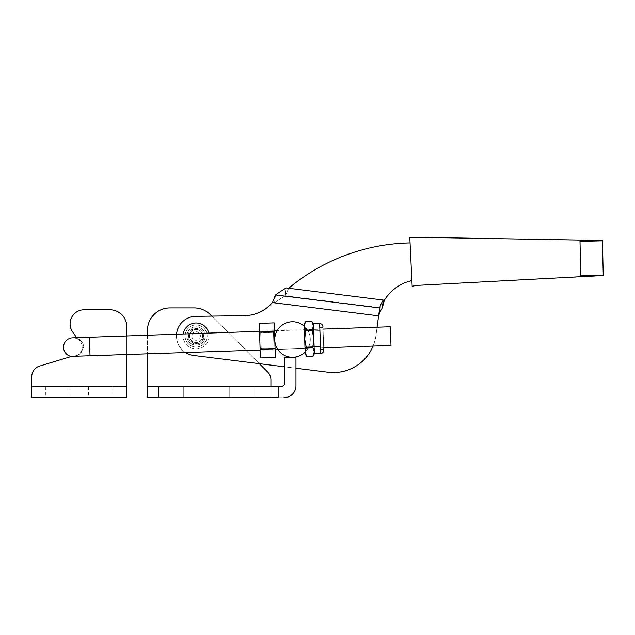 <?xml version="1.0" encoding="UTF-8"?>
<svg xmlns="http://www.w3.org/2000/svg" width="635" height="635" viewBox="0 0 635 635"><rect width="100%" height="100%" fill="white"/><g stroke="black" fill="none" stroke-linecap="round" stroke-linejoin="round"><path stroke-width="0.48" stroke-dasharray="3.17 2.38" d="M202.636 335.978A6.548 6.548 0 0 0 196.088 329.43A6.548 6.548 0 0 0 189.547 335.978A6.548 6.548 0 0 0 196.088 342.527A6.548 6.548 0 0 0 202.636 335.978A6.548 6.548 0 0 0 196.088 329.43A6.548 6.548 0 0 0 189.547 335.978A6.548 6.548 0 0 0 196.088 342.527A6.548 6.548 0 0 0 202.636 335.978A6.548 6.548 0 0 0 196.088 329.43A6.548 6.548 0 0 0 189.547 335.978A6.548 6.548 0 0 0 196.088 342.527A6.548 6.548 0 0 0 202.636 335.978A6.548 6.548 0 0 0 196.088 329.43A6.548 6.548 0 0 0 189.547 335.978A6.548 6.548 0 0 0 196.088 342.527A6.548 6.548 0 0 0 202.636 335.978M292.529 357.299A17.772 17.772 0 0 1 274.757 339.534A17.772 17.772 0 0 1 292.529 321.762A17.772 17.772 0 0 1 310.293 339.534A17.772 17.772 0 0 1 292.529 357.299A17.772 17.772 0 0 0 310.293 339.534A17.772 17.772 0 0 0 292.529 321.762M323.04 329.105L277.106 330.716A17.772 17.772 0 0 0 277.757 349.401L323.699 347.797M274.471 331.518L274.169 322.882L274.471 331.518L259.517 332.041L259.215 323.405L274.169 322.882L275.098 349.496L274.471 331.518L259.517 332.041L259.215 323.405L260.421 357.942L260.12 349.306L275.074 348.782L275.376 357.418L275.074 348.782L275.376 357.418L260.421 357.942L259.517 332.041L274.471 331.518L275.098 349.496L274.447 330.803L274.772 340.154A17.772 17.772 0 0 1 304.228 326.16L305.133 352.06A17.772 17.772 0 0 0 310.293 339.534A17.772 17.772 0 0 1 292.529 357.299A17.772 17.772 0 0 1 274.757 339.534A17.772 17.772 0 0 0 277.757 349.401M183.237 333.986A13.01 13.01 0 0 0 196.088 348.98A13.01 13.01 0 0 0 208.772 333.097M176.53 334.224A19.637 19.637 0 0 0 185.666 352.623M417.417 237.299L602.424 240.451L417.417 237.299A201.327 201.327 0 0 0 409.805 237.315L410.075 242.919A195.715 195.715 0 0 0 288.703 288.234L285.202 295.823A195.715 138.39 -172.9 0 0 274.51 302.831L272.447 302.601A195.715 195.715 0 0 0 271.272 303.84A37.409 37.409 0 0 1 244.483 315.674L195.818 316.341A19.637 19.637 0 0 0 176.601 333.542A19.637 19.637 0 0 0 193.659 355.465L259.31 363.657L211.773 316.119L195.818 316.341A19.637 19.637 0 0 0 176.601 333.542A19.637 19.637 0 0 0 193.659 355.465L328.025 372.237A43.021 43.021 0 0 0 375.991 335.304L378.603 315.912A43.013 43.013 0 0 1 378.611 315.857L379.714 307.967L378.738 315.841A43.013 30.416 7.1 0 1 382.302 307.943L384.413 300.18A43.013 43.013 0 0 1 411.885 280.614L412.163 286.306A37.401 37.401 0 0 1 419.132 285.274L603.25 275.733L602.417 240.117L603.25 275.733L419.132 285.274M207.129 335.978A11.033 11.033 0 0 0 196.088 324.945A11.033 11.033 0 0 0 185.055 335.978A11.033 11.033 0 0 0 196.088 347.012A11.033 11.033 0 0 0 207.129 335.978A11.033 11.033 0 0 0 196.088 324.945A11.033 11.033 0 0 0 185.055 335.978A11.033 11.033 0 0 0 196.088 347.012A11.033 11.033 0 0 0 207.129 335.978A11.033 11.033 0 0 1 196.088 347.012A11.033 11.033 0 0 1 185.055 335.978M205.256 335.978A9.168 9.168 0 0 0 196.088 326.811A9.168 9.168 0 0 0 186.928 335.978A9.168 9.168 0 0 1 196.088 326.811A9.168 9.168 0 0 1 205.256 335.978A9.168 9.168 0 0 1 196.088 345.138A9.168 9.168 0 0 1 186.928 335.978A9.168 9.168 0 0 0 196.088 345.138A9.168 9.168 0 0 0 205.256 335.978M188.627 335.978A7.469 7.469 0 0 0 196.088 343.448A7.469 7.469 0 0 0 203.557 335.978A7.469 7.469 0 0 0 196.088 328.509A7.469 7.469 0 0 0 188.627 335.978M191.778 335.978A4.31 4.31 0 0 0 196.088 340.289A4.31 4.31 0 0 0 200.398 335.978A4.31 4.31 0 0 0 196.088 331.668A4.31 4.31 0 0 0 191.778 335.978M603.234 275.217L580.803 275.741L580.811 276.193L595.13 275.923M594.297 240.308L579.977 240.744L580.811 276.193L579.977 240.744L579.993 241.363L602.432 240.832M580.803 275.741L579.993 241.363M409.805 237.315L412.163 286.306M410.075 242.919L411.885 280.614L410.075 242.919M382.302 307.943L285.202 295.823L286.187 287.949L383.286 300.069L382.302 307.943L285.202 295.823A195.715 138.39 7.1 0 0 274.51 302.831L275.495 294.957L379.714 307.967A43.013 30.416 7.1 0 1 383.286 300.069L288.703 288.234L285.202 295.823L286.187 287.949A195.715 138.39 -172.9 0 0 275.495 294.957L272.447 302.601A195.715 195.715 0 0 0 271.272 303.84A37.409 37.409 0 0 1 244.483 315.674L195.818 316.341A19.637 19.637 0 0 0 176.601 333.542A19.637 19.637 0 0 0 193.659 355.465L328.025 372.237A43.021 43.021 0 0 0 375.991 335.304L378.603 315.912A43.013 43.013 0 0 1 378.611 315.857L272.447 302.601A195.715 195.715 0 0 0 271.272 303.84M284.742 366.832L295.966 368.236L284.742 366.832M275.495 294.957L274.51 302.831L378.738 315.841L272.447 302.601M328.025 372.237A43.021 43.021 0 0 0 375.991 335.304L378.603 315.912A43.013 43.013 0 0 1 378.611 315.857M274.757 339.534A17.772 17.772 0 0 1 292.529 321.762A17.772 17.772 0 0 1 310.293 339.534A17.772 17.772 0 0 0 292.529 321.762A17.772 17.772 0 0 0 274.757 339.534M373.07 346.075A43.021 43.021 0 0 0 375.991 335.304L377.079 327.223M242.284 386.477L254.818 386.477L242.284 386.477M242.284 397.7L254.818 397.7L242.284 397.7M171.212 386.477L183.745 386.477L171.212 386.477M171.212 397.7L183.745 397.7L171.212 397.7M147.463 330.367L147.463 397.7L283.996 397.7A11.97 11.97 0 0 0 295.966 385.731A11.97 11.97 0 0 1 283.996 397.7L270.907 397.7L270.907 379.905A11.224 11.224 0 0 0 267.621 371.967L210.145 314.5A22.447 22.447 0 0 0 194.278 307.919L169.902 307.919A22.447 22.447 0 0 0 147.463 330.367L147.463 386.477L281.003 386.477L147.463 386.477L147.463 397.7L270.907 397.7L270.907 379.905M267.621 371.967L210.145 314.5M194.278 307.919L169.902 307.919M295.966 368.236L295.966 385.731L295.966 357.299L284.742 357.299L284.742 382.738A3.739 3.739 0 0 1 281.003 386.477L147.463 386.477M284.742 382.738L284.742 357.299L295.966 357.299L284.742 357.299L284.742 382.738A3.739 3.739 0 0 1 281.003 386.477M278.384 397.7L278.384 386.477L278.384 397.7L270.907 397.7L270.907 386.477M147.463 335.24L147.463 353.957M295.966 385.731A11.97 11.97 0 0 1 283.996 397.7M90.043 355.957L71.43 356.433A9.35 9.35 0 0 0 82.24 346.877A9.35 9.35 0 0 1 71.43 356.433L39.727 366.014A11.224 11.224 0 0 0 31.75 376.761L31.75 397.7L126.762 397.7L126.762 326.628A16.835 16.835 0 0 0 109.926 309.793L84.122 309.793A14.026 14.026 0 0 0 72.533 331.724L77.137 338.479C80.994 339.987 83.201 342.773 83.741 346.821L80.709 353.608L73.835 356.521L80.716 353.6L83.741 346.821C83.193 342.765 80.994 339.987 77.137 338.479L76.613 337.709L89.392 337.264L90.043 355.957L89.392 337.264L390.334 326.755L390.985 345.448L390.334 326.755L390.985 345.448L90.043 355.957L89.392 337.264M39.727 366.014A11.224 11.224 0 0 0 31.75 376.761A11.224 11.224 0 0 1 39.727 366.014L71.43 356.433M100.203 397.7L111.99 397.7L100.203 397.7M100.203 386.477L111.99 386.477L100.203 386.477M57.19 397.7L45.402 397.7L57.19 397.7M57.19 386.477L45.402 386.477L57.19 386.477M70.088 323.818A14.026 14.026 0 0 0 72.533 331.724L77.557 339.09A9.35 9.35 0 0 1 82.24 346.877A9.35 9.35 0 0 0 72.573 337.852A9.35 9.35 0 0 1 77.557 339.09L72.533 331.724A14.026 14.026 0 0 1 84.122 309.793A14.026 14.026 0 0 0 70.088 323.818M126.762 335.963L126.762 354.679L126.762 335.963M126.762 386.477L31.75 386.477L126.762 386.477L126.762 326.628A16.835 16.835 0 0 0 109.926 309.793L84.122 309.793M31.75 376.761L31.75 386.477M126.762 326.628A16.835 16.835 0 0 0 109.926 309.793M273.963 346.988L273.447 332.335L273.963 346.988M260.723 333.835L261.231 348.48L260.723 333.835M259.628 332.573L260.239 350.012L259.628 332.573M259.532 332.581L260.144 350.02L259.532 332.581M259.517 332.041L260.12 349.306L275.074 348.782L274.447 330.803L274.772 340.154A17.772 17.772 0 0 0 305.133 352.06A17.772 17.772 0 0 0 304.228 326.16A17.772 17.772 0 0 1 305.133 352.06L304.228 326.16L305.133 352.06L304.228 326.16L305.133 352.06L306.618 356.33L313.103 356.1L314.293 351.734L313.317 323.834L313.388 325.834L313.317 323.834L319.667 323.612L320.715 353.52L319.667 323.612C321.604 323.731 322.707 324.755 322.961 326.676L323.779 350.226L322.961 326.676M273.725 340.185L273.447 332.335L273.725 340.185M260.961 340.63L260.683 332.78L260.961 340.63M259.913 340.67L260.239 350.012L259.913 340.67M259.818 340.67L260.144 350.02L259.818 340.67M260.12 349.306L275.074 348.782M320.429 345.361L319.921 330.716L320.429 345.361M306.054 345.869L305.546 331.216L306.054 345.869M323.699 347.932L322.985 327.509L323.755 349.401L322.985 327.509L323.755 349.401L320.572 349.512L319.81 327.62L320.572 349.512L319.81 327.62L320.572 349.512L323.755 349.401M305.054 347.194L304.451 329.755L305.054 347.194M304.959 347.202L304.356 329.763L304.959 347.202M306.618 356.33L305.197 354.06L305.133 352.06L305.197 354.06L305.133 352.06L306.618 356.33L305.133 352.06L306.316 347.694L312.801 347.464L314.293 351.734L313.103 356.1L314.293 351.734L314.357 353.743L314.293 351.734L312.801 347.464L313.841 338.788L312.801 347.464L314.293 351.734L314.357 353.743L313.103 356.1M312.198 330.2L313.388 325.834L312.198 330.2L313.841 338.788L312.198 330.2L305.713 330.43L304.228 326.16L305.713 330.43L312.198 330.2L305.713 330.43L304.681 339.106L305.713 330.43L304.228 326.16L304.157 324.152L304.228 326.16L305.411 321.794L311.896 321.564L313.388 325.834L314.293 351.734L313.841 338.788L312.198 330.2L313.388 325.834L311.896 321.564L313.388 325.834L313.841 338.788L312.801 347.464L306.316 347.694L305.133 352.06L306.316 347.694L304.681 339.106L306.316 347.694L312.801 347.464M304.228 326.16L304.157 324.152L305.411 321.794L304.228 326.16L305.411 321.794M305.713 330.43L304.681 339.106L306.316 347.694M188.047 335.978A8.041 8.041 0 0 1 196.088 327.938A8.041 8.041 0 0 1 204.137 335.978A8.041 8.041 0 0 1 196.088 344.019A8.041 8.041 0 0 1 188.047 335.978M384.413 300.18L288.703 288.234M158.686 397.7L158.686 386.477M314.357 353.743L320.715 353.52L319.667 323.612M254.818 397.7L254.818 386.477L254.818 397.7M183.745 397.7L183.745 386.477L183.745 397.7M229.759 397.7L229.759 386.477L229.759 397.7M88.424 386.477L88.424 397.7M45.402 386.477L45.402 397.7M260.144 350.02L261.231 348.48L273.995 348.036L261.231 348.48L260.144 350.02L275.098 349.496L273.995 348.036L275.098 349.496M259.493 331.327L260.683 332.78L273.447 332.335L260.683 332.78L259.493 331.327L274.447 330.803L273.447 332.335L274.447 330.803M68.969 386.477L68.969 397.7M111.99 386.477L111.99 397.7M306.094 346.916L320.469 346.416L306.094 346.916L305.006 348.456L306.094 346.916M313.317 323.834L311.896 321.564M320.715 353.52C321.461 352.647 321.643 355.394 323.779 350.226M304.356 329.763L305.546 331.216L319.921 330.716L305.546 331.216L304.356 329.763M319.81 327.62L322.985 327.509L319.81 327.62"/><path stroke-width="0.95" d="M292.529 321.762A17.772 17.772 0 0 0 277.106 330.716L274.447 330.803M275.098 349.496L277.757 349.401A17.772 17.772 0 0 0 292.529 357.299M277.757 349.401A17.772 17.772 0 0 0 305.133 352.06L304.228 326.16L305.411 321.794L311.896 321.564L313.388 325.834L313.317 323.834L319.667 323.612L320.715 353.52C322.636 353.266 323.659 352.163 323.779 350.226L323.755 349.401M208.772 333.097A13.01 13.01 0 0 0 183.237 333.986M410.075 242.919A195.715 195.715 0 0 0 288.703 288.234L286.187 287.949A195.715 138.39 7.1 0 0 275.495 294.957L272.447 302.601A195.715 195.715 0 0 0 271.272 303.84A37.409 37.409 0 0 1 244.483 315.674L195.818 316.341A19.637 19.637 0 0 0 176.53 334.224M185.666 352.623A19.637 19.637 0 0 0 193.659 355.465L284.742 366.832L259.31 363.657L267.621 371.967A11.224 11.224 0 0 1 270.907 379.905L270.907 386.477M377.079 327.223L378.603 315.912A43.013 43.013 0 0 1 378.611 315.857L378.738 315.841A43.013 30.416 -172.9 0 1 382.302 307.943L384.413 300.18A43.013 43.013 0 0 1 411.885 280.614M271.272 303.84A37.409 37.409 0 0 1 244.483 315.674L211.773 316.119L210.145 314.5A22.447 22.447 0 0 0 194.278 307.919L169.902 307.919A22.447 22.447 0 0 0 147.463 330.367L147.463 335.24M328.025 372.237L295.966 368.236L328.025 372.237A43.021 43.021 0 0 0 373.07 346.075M603.234 275.217L580.803 275.741L580.811 276.193L597.479 275.796L419.132 285.274A37.401 37.401 0 0 0 412.163 286.306L409.805 237.315A201.327 201.327 0 0 1 417.417 237.299L596.646 240.347L579.977 240.744L579.993 241.363L602.432 240.832L603.25 275.733L595.13 275.923M580.803 275.741L579.993 241.363M594.297 240.308L602.417 240.117L602.432 240.832M275.495 294.957L379.714 307.967L378.611 315.857L379.714 307.967A43.013 30.416 -172.9 0 1 383.286 300.069L286.187 287.949L383.286 300.069L382.302 307.943M147.463 353.957L147.463 397.7L278.384 397.7M295.966 368.236L295.966 385.731L295.966 357.299L284.742 357.299L284.742 382.738A3.739 3.739 0 0 1 281.003 386.477L147.463 386.477M284.742 382.738A3.739 3.739 0 0 1 281.003 386.477M283.996 397.7A11.97 11.97 0 0 0 295.966 385.731M126.762 326.628L126.762 335.963L126.762 326.628A16.835 16.835 0 0 0 109.926 309.793L84.122 309.793A14.026 14.026 0 0 0 72.533 331.724L76.613 337.709L72.573 337.852A9.35 9.35 0 0 0 71.43 356.433L39.727 366.014A11.224 11.224 0 0 0 31.75 376.761L31.75 397.7L126.762 397.7L126.762 354.679L126.762 386.477M39.727 366.014L71.668 356.362L260.144 350.02M90.043 355.957L89.392 337.264L72.573 337.852A9.35 9.35 0 0 0 71.43 356.433M323.04 329.105L390.334 326.755L390.985 345.448L323.699 347.797M31.75 376.761L31.75 386.477M109.926 309.793L84.122 309.793M274.471 331.518L259.517 332.041L259.215 323.405L274.169 322.882L275.074 348.782L275.376 357.418L260.421 357.942L260.12 349.306L275.074 348.782M259.517 332.041L260.12 349.306M306.618 356.33L305.133 352.06L305.197 354.06L306.618 356.33L313.103 356.1L314.293 351.734L313.388 325.834L312.198 330.2L313.841 338.788L312.801 347.464L306.316 347.694L304.681 339.106L305.713 330.43L312.198 330.2M323.699 347.932L323.779 350.226M306.316 347.694L305.133 352.06A17.772 17.772 0 0 1 274.772 340.154A17.772 17.772 0 0 1 304.228 326.16L304.157 324.152L305.411 321.794M305.713 330.43L304.228 326.16M313.103 356.1L314.357 353.743L314.293 351.734L312.801 347.464M378.611 315.857L272.447 302.601M158.686 397.7L158.686 386.477M89.392 337.264L259.493 331.327M319.667 323.612C321.604 323.731 322.707 324.755 322.961 326.676M313.317 323.834L311.896 321.564M314.357 353.743L320.715 353.52"/></g></svg>

